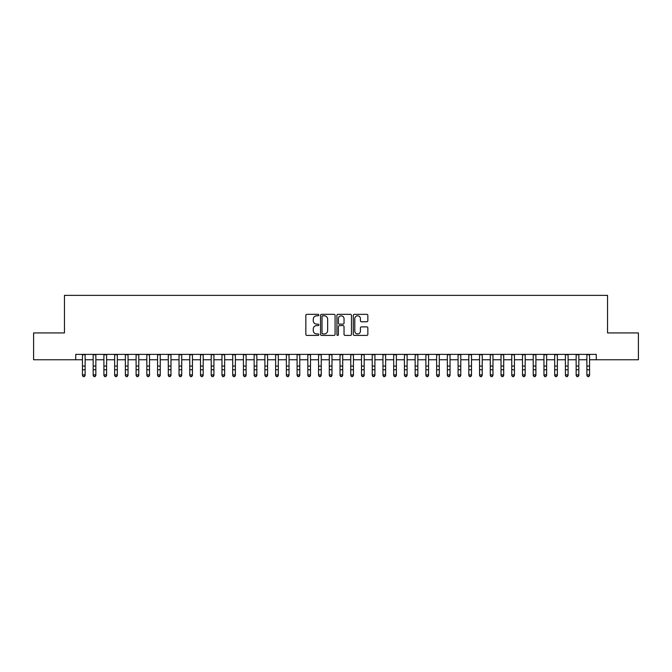 <?xml version="1.0" encoding="UTF-8"?>
<svg xmlns="http://www.w3.org/2000/svg" width="672" height="672" viewBox="0 0 672 672"><rect width="100%" height="100%" fill="white"/><g stroke="black" fill="none" stroke-linecap="round" stroke-linejoin="round"><path stroke-width="1.01" d="M318.83 315.076A0.739 0.739 0 0 0 318.091 314.336L306.894 314.336A1.05 1.05 0 0 0 305.844 315.395L305.844 334.354A1.05 1.05 0 0 0 306.894 335.412L318.091 335.412A0.739 0.739 0 0 0 318.83 334.673A0.739 0.739 0 0 0 318.091 333.934L316.638 333.934A3.368 3.368 0 0 1 313.27 330.565L313.27 328.986A3.368 3.368 0 0 1 316.638 325.609L318.091 325.609A0.739 0.739 0 0 0 318.83 324.87A0.739 0.739 0 0 0 318.091 324.139L316.638 324.139A3.368 3.368 0 0 1 313.27 320.762L313.27 319.183A3.368 3.368 0 0 1 316.638 315.815L318.091 315.815A0.739 0.739 0 0 0 318.83 315.076M366.786 321.762A1.05 1.05 0 0 0 367.844 320.712L367.844 315.395A1.05 1.05 0 0 0 366.786 314.336L354.354 314.336A1.05 1.05 0 0 0 353.304 315.395L353.304 334.354A1.05 1.05 0 0 0 354.354 335.412L366.786 335.412A1.05 1.05 0 0 0 367.844 334.354L367.844 327.928A1.05 1.05 0 0 0 366.786 326.878L361.469 326.878A1.05 1.05 0 0 0 360.419 327.928L360.419 331.12A2.814 2.814 0 0 1 357.596 333.934A2.814 2.814 0 0 1 354.782 331.12L354.782 318.629A2.814 2.814 0 0 1 357.596 315.815A2.814 2.814 0 0 1 360.419 318.629L360.419 320.712A1.05 1.05 0 0 0 361.469 321.762L366.786 321.762M75.726 359.755L33.6 359.755L33.6 332.926L64.453 332.926L64.453 295.361L607.547 295.361L607.547 332.926L638.4 332.926L638.4 359.755L596.274 359.755L596.274 354.388L75.726 354.388L75.726 359.755L82.438 359.755M335.076 315.395A1.05 1.05 0 0 0 334.026 314.336L321.594 314.336A1.05 1.05 0 0 0 320.536 315.395L320.536 334.354A1.05 1.05 0 0 0 321.594 335.412L334.026 335.412A1.05 1.05 0 0 0 335.076 334.354L335.076 315.395M337.974 314.336L350.406 314.336A1.05 1.05 0 0 1 351.464 315.395L351.464 334.354A1.05 1.05 0 0 1 350.406 335.412L345.089 335.412A1.05 1.05 0 0 1 344.03 334.354L344.03 326.668A1.05 1.05 0 0 0 342.98 325.609L339.452 325.609A1.05 1.05 0 0 0 338.394 326.668L338.394 334.673A0.739 0.739 0 0 1 337.663 335.412A0.739 0.739 0 0 1 336.924 334.673L336.924 315.395A1.05 1.05 0 0 1 337.974 314.336M85.117 359.755L93.164 359.755M95.852 359.755L103.9 359.755M106.588 359.755L114.635 359.755M117.314 359.755L125.37 359.755M128.05 359.755L136.097 359.755M138.785 359.755L146.832 359.755M149.512 359.755L157.567 359.755M160.247 359.755L168.294 359.755M170.982 359.755L179.029 359.755M181.717 359.755L189.764 359.755M192.444 359.755L200.5 359.755M203.179 359.755L211.226 359.755M213.914 359.755L221.962 359.755M224.65 359.755L232.697 359.755M235.376 359.755L243.432 359.755M246.112 359.755L254.159 359.755M256.847 359.755L264.894 359.755M267.574 359.755L275.629 359.755M278.309 359.755L286.364 359.755M289.044 359.755L297.091 359.755M299.779 359.755L307.826 359.755M310.506 359.755L318.562 359.755M321.241 359.755L329.288 359.755M331.976 359.755L340.024 359.755M342.712 359.755L350.759 359.755M353.438 359.755L361.494 359.755M364.174 359.755L372.221 359.755M374.909 359.755L382.956 359.755M385.636 359.755L393.691 359.755M396.371 359.755L404.426 359.755M407.106 359.755L415.153 359.755M417.841 359.755L425.888 359.755M428.568 359.755L436.624 359.755M439.303 359.755L447.35 359.755M450.038 359.755L458.086 359.755M460.774 359.755L468.821 359.755M471.5 359.755L479.556 359.755M482.236 359.755L490.283 359.755M492.971 359.755L501.018 359.755M503.706 359.755L511.753 359.755M514.433 359.755L522.488 359.755M525.168 359.755L533.215 359.755M535.903 359.755L543.95 359.755M546.63 359.755L554.686 359.755M557.365 359.755L565.412 359.755M568.1 359.755L576.148 359.755M578.836 359.755L586.883 359.755M589.562 359.755L596.274 359.755M322.753 315.815A0.739 0.739 0 0 0 322.014 316.554L322.014 333.194A0.739 0.739 0 0 0 322.753 333.934L324.282 333.934A3.368 3.368 0 0 0 327.65 330.565L327.65 319.183A3.368 3.368 0 0 0 324.282 315.815L322.753 315.815M344.03 318.688A2.814 2.814 0 0 0 341.216 315.865A2.814 2.814 0 0 0 338.394 318.688L338.394 323.081A1.05 1.05 0 0 0 339.452 324.139L342.98 324.139A1.05 1.05 0 0 0 344.03 323.081L344.03 318.688M85.117 354.388L85.117 375.463L84.311 376.639L83.236 376.404L84.311 376.639M82.438 354.388L82.438 374.867L85.117 374.867L84.311 376.404M83.236 376.639L82.438 375.463L83.236 376.404M95.852 354.388L95.852 375.463L95.046 376.639L93.971 376.404L95.046 376.639M93.164 354.388L93.164 374.867L95.852 374.867L95.046 376.404M93.971 376.639L93.164 375.463L93.971 376.404M106.588 354.388L106.588 375.463L105.781 376.639L104.706 376.404L105.781 376.639M103.9 354.388L103.9 374.867L106.588 374.867L105.781 376.404M104.706 376.639L103.9 375.463L104.706 376.404M117.314 354.388L117.314 375.463L116.508 376.639L115.441 376.404L116.508 376.639M114.635 354.388L114.635 374.867L117.314 374.867L116.508 376.404M115.441 376.639L114.635 375.463L115.441 376.404M128.05 354.388L128.05 375.463L127.243 376.639L126.168 376.404L127.243 376.639M125.37 354.388L125.37 374.867L128.05 374.867L127.243 376.404M126.168 376.639L125.37 375.463L126.168 376.404M138.785 354.388L138.785 375.463L137.978 376.639L136.903 376.404L137.978 376.639M136.097 354.388L136.097 374.867L138.785 374.867L137.978 376.404M136.903 376.639L136.097 375.463L136.903 376.404M149.512 354.388L149.512 375.463L148.714 376.639L147.638 376.404L148.714 376.639M146.832 354.388L146.832 374.867L149.512 374.867L148.714 376.404M147.638 376.639L146.832 375.463L147.638 376.404M160.247 354.388L160.247 375.463L159.44 376.639L158.374 376.404L159.44 376.639M157.567 354.388L157.567 374.867L160.247 374.867L159.44 376.404M158.374 376.639L157.567 375.463L158.374 376.404M170.982 354.388L170.982 375.463L170.176 376.639L169.1 376.404L170.176 376.639M168.294 354.388L168.294 374.867L170.982 374.867L170.176 376.404M169.1 376.639L168.294 375.463L169.1 376.404M181.717 354.388L181.717 375.463L180.911 376.639L179.836 376.404L180.911 376.639M179.029 354.388L179.029 374.867L181.717 374.867L180.911 376.404M179.836 376.639L179.029 375.463L179.836 376.404M192.444 354.388L192.444 375.463L191.646 376.639L190.571 376.404L191.646 376.639M189.764 354.388L189.764 374.867L192.444 374.867L191.646 376.404M190.571 376.639L189.764 375.463L190.571 376.404M203.179 354.388L203.179 375.463L202.373 376.639L201.306 376.404L202.373 376.639M200.5 354.388L200.5 374.867L203.179 374.867L202.373 376.404M201.306 376.639L200.5 375.463L201.306 376.404M213.914 354.388L213.914 375.463L213.108 376.639L212.033 376.404L213.108 376.639M211.226 354.388L211.226 374.867L213.914 374.867L213.108 376.404M212.033 376.639L211.226 375.463L212.033 376.404M224.65 354.388L224.65 375.463L223.843 376.639L222.768 376.404L223.843 376.639M221.962 354.388L221.962 374.867L224.65 374.867L223.843 376.404M222.768 376.639L221.962 375.463L222.768 376.404M235.376 354.388L235.376 375.463L234.57 376.639L233.503 376.404L234.57 376.639M232.697 354.388L232.697 374.867L235.376 374.867L234.57 376.404M233.503 376.639L232.697 375.463L233.503 376.404M246.112 354.388L246.112 375.463L245.305 376.639L244.23 376.404L245.305 376.639M243.432 354.388L243.432 374.867L246.112 374.867L245.305 376.404M244.23 376.639L243.432 375.463L244.23 376.404M256.847 354.388L256.847 375.463L256.04 376.639L254.965 376.404L256.04 376.639M254.159 354.388L254.159 374.867L256.847 374.867L256.04 376.404M254.965 376.639L254.159 375.463L254.965 376.404M267.574 354.388L267.574 375.463L266.776 376.639L265.7 376.404L266.776 376.639M264.894 354.388L264.894 374.867L267.574 374.867L266.776 376.404M265.7 376.639L264.894 375.463L265.7 376.404M278.309 354.388L278.309 375.463L277.502 376.639L276.436 376.404L277.502 376.639M275.629 354.388L275.629 374.867L278.309 374.867L277.502 376.404M276.436 376.639L275.629 375.463L276.436 376.404M289.044 354.388L289.044 375.463L288.238 376.639L287.162 376.404L288.238 376.639M286.364 354.388L286.364 374.867L289.044 374.867L288.238 376.404M287.162 376.639L286.364 375.463L287.162 376.404M299.779 354.388L299.779 375.463L298.973 376.639L297.898 376.404L298.973 376.639M297.091 354.388L297.091 374.867L299.779 374.867L298.973 376.404M297.898 376.639L297.091 375.463L297.898 376.404M310.506 354.388L310.506 375.463L309.708 376.639L308.633 376.404L309.708 376.639M307.826 354.388L307.826 374.867L310.506 374.867L309.708 376.404M308.633 376.639L307.826 375.463L308.633 376.404M321.241 354.388L321.241 375.463L320.435 376.639L319.368 376.404L320.435 376.639M318.562 354.388L318.562 374.867L321.241 374.867L320.435 376.404M319.368 376.639L318.562 375.463L319.368 376.404M331.976 354.388L331.976 375.463L331.17 376.639L330.095 376.404L331.17 376.639M329.288 354.388L329.288 374.867L331.976 374.867L331.17 376.404M330.095 376.639L329.288 375.463L330.095 376.404M342.712 354.388L342.712 375.463L341.905 376.639L340.83 376.404L341.905 376.639M340.024 354.388L340.024 374.867L342.712 374.867L341.905 376.404M340.83 376.639L340.024 375.463L340.83 376.404M353.438 354.388L353.438 375.463L352.632 376.639L351.565 376.404L352.632 376.639M350.759 354.388L350.759 374.867L353.438 374.867L352.632 376.404M351.565 376.639L350.759 375.463L351.565 376.404M364.174 354.388L364.174 375.463L363.367 376.639L362.292 376.404L363.367 376.639M361.494 354.388L361.494 374.867L364.174 374.867L363.367 376.404M362.292 376.639L361.494 375.463L362.292 376.404M374.909 354.388L374.909 375.463L374.102 376.639L373.027 376.404L374.102 376.639M372.221 354.388L372.221 374.867L374.909 374.867L374.102 376.404M373.027 376.639L372.221 375.463L373.027 376.404M385.636 354.388L385.636 375.463L384.838 376.639L383.762 376.404L384.838 376.639M382.956 354.388L382.956 374.867L385.636 374.867L384.838 376.404M383.762 376.639L382.956 375.463L383.762 376.404M396.371 354.388L396.371 375.463L395.564 376.639L394.498 376.404L395.564 376.639M393.691 354.388L393.691 374.867L396.371 374.867L395.564 376.404M394.498 376.639L393.691 375.463L394.498 376.404M407.106 354.388L407.106 375.463L406.3 376.639L405.224 376.404L406.3 376.639M404.426 354.388L404.426 374.867L407.106 374.867L406.3 376.404M405.224 376.639L404.426 375.463L405.224 376.404M417.841 354.388L417.841 375.463L417.035 376.639L415.96 376.404L417.035 376.639M415.153 354.388L415.153 374.867L417.841 374.867L417.035 376.404M415.96 376.639L415.153 375.463L415.96 376.404M428.568 354.388L428.568 375.463L427.77 376.639L426.695 376.404L427.77 376.639M425.888 354.388L425.888 374.867L428.568 374.867L427.77 376.404M426.695 376.639L425.888 375.463L426.695 376.404M439.303 354.388L439.303 375.463L438.497 376.639L437.43 376.404L438.497 376.639M436.624 354.388L436.624 374.867L439.303 374.867L438.497 376.404M437.43 376.639L436.624 375.463L437.43 376.404M450.038 354.388L450.038 375.463L449.232 376.639L448.157 376.404L449.232 376.639M447.35 354.388L447.35 374.867L450.038 374.867L449.232 376.404M448.157 376.639L447.35 375.463L448.157 376.404M460.774 354.388L460.774 375.463L459.967 376.639L458.892 376.404L459.967 376.639M458.086 354.388L458.086 374.867L460.774 374.867L459.967 376.404M458.892 376.639L458.086 375.463L458.892 376.404M471.5 354.388L471.5 375.463L470.694 376.639L469.627 376.404L470.694 376.639M468.821 354.388L468.821 374.867L471.5 374.867L470.694 376.404M469.627 376.639L468.821 375.463L469.627 376.404M482.236 354.388L482.236 375.463L481.429 376.639L480.354 376.404L481.429 376.639M479.556 354.388L479.556 374.867L482.236 374.867L481.429 376.404M480.354 376.639L479.556 375.463L480.354 376.404M492.971 354.388L492.971 375.463L492.164 376.639L491.089 376.404L492.164 376.639M490.283 354.388L490.283 374.867L492.971 374.867L492.164 376.404M491.089 376.639L490.283 375.463L491.089 376.404M503.706 354.388L503.706 375.463L502.9 376.639L501.824 376.404L502.9 376.639M501.018 354.388L501.018 374.867L503.706 374.867L502.9 376.404M501.824 376.639L501.018 375.463L501.824 376.404M514.433 354.388L514.433 375.463L513.626 376.639L512.56 376.404L513.626 376.639M511.753 354.388L511.753 374.867L514.433 374.867L513.626 376.404M512.56 376.639L511.753 375.463L512.56 376.404M525.168 354.388L525.168 375.463L524.362 376.639L523.286 376.404L524.362 376.639M522.488 354.388L522.488 374.867L525.168 374.867L524.362 376.404M523.286 376.639L522.488 375.463L523.286 376.404M535.903 354.388L535.903 375.463L535.097 376.639L534.022 376.404L535.097 376.639M533.215 354.388L533.215 374.867L535.903 374.867L535.097 376.404M534.022 376.639L533.215 375.463L534.022 376.404M546.63 354.388L546.63 375.463L545.832 376.639L544.757 376.404L545.832 376.639M543.95 354.388L543.95 374.867L546.63 374.867L545.832 376.404M544.757 376.639L543.95 375.463L544.757 376.404M557.365 354.388L557.365 375.463L556.559 376.639L555.492 376.404L556.559 376.639M554.686 354.388L554.686 374.867L557.365 374.867L556.559 376.404M555.492 376.639L554.686 375.463L555.492 376.404M568.1 354.388L568.1 375.463L567.294 376.639L566.219 376.404L567.294 376.639M565.412 354.388L565.412 374.867L568.1 374.867L567.294 376.404M566.219 376.639L565.412 375.463L566.219 376.404M578.836 354.388L578.836 375.463L578.029 376.639L576.954 376.404L578.029 376.639M576.148 354.388L576.148 374.867L578.836 374.867L578.029 376.404M576.954 376.639L576.148 375.463L576.954 376.404M589.562 354.388L589.562 375.463L588.764 376.639L587.689 376.404L588.764 376.639M586.883 354.388L586.883 374.867L589.562 374.867L588.764 376.404M587.689 376.639L586.883 375.463L587.689 376.404M85.117 366.064L82.438 366.064M85.117 369.751L82.438 369.751M85.117 354.74L82.438 354.74M95.852 366.064L93.164 366.064M95.852 369.751L93.164 369.751M95.852 354.74L93.164 354.74M106.588 366.064L103.9 366.064M106.588 369.751L103.9 369.751M106.588 354.74L103.9 354.74M117.314 366.064L114.635 366.064M117.314 369.751L114.635 369.751M117.314 354.74L114.635 354.74M128.05 366.064L125.37 366.064M128.05 369.751L125.37 369.751M128.05 354.74L125.37 354.74M138.785 366.064L136.097 366.064M138.785 369.751L136.097 369.751M138.785 354.74L136.097 354.74M149.512 366.064L146.832 366.064M149.512 369.751L146.832 369.751M149.512 354.74L146.832 354.74M160.247 366.064L157.567 366.064M160.247 369.751L157.567 369.751M160.247 354.74L157.567 354.74M170.982 366.064L168.294 366.064M170.982 369.751L168.294 369.751M170.982 354.74L168.294 354.74M181.717 366.064L179.029 366.064M181.717 369.751L179.029 369.751M181.717 354.74L179.029 354.74M192.444 366.064L189.764 366.064M192.444 369.751L189.764 369.751M192.444 354.74L189.764 354.74M203.179 366.064L200.5 366.064M203.179 369.751L200.5 369.751M203.179 354.74L200.5 354.74M213.914 366.064L211.226 366.064M213.914 369.751L211.226 369.751M213.914 354.74L211.226 354.74M224.65 366.064L221.962 366.064M224.65 369.751L221.962 369.751M224.65 354.74L221.962 354.74M235.376 366.064L232.697 366.064M235.376 369.751L232.697 369.751M235.376 354.74L232.697 354.74M246.112 366.064L243.432 366.064M246.112 369.751L243.432 369.751M246.112 354.74L243.432 354.74M256.847 366.064L254.159 366.064M256.847 369.751L254.159 369.751M256.847 354.74L254.159 354.74M267.574 366.064L264.894 366.064M267.574 369.751L264.894 369.751M267.574 354.74L264.894 354.74M278.309 366.064L275.629 366.064M278.309 369.751L275.629 369.751M278.309 354.74L275.629 354.74M289.044 366.064L286.364 366.064M289.044 369.751L286.364 369.751M289.044 354.74L286.364 354.74M299.779 366.064L297.091 366.064M299.779 369.751L297.091 369.751M299.779 354.74L297.091 354.74M310.506 366.064L307.826 366.064M310.506 369.751L307.826 369.751M310.506 354.74L307.826 354.74M321.241 366.064L318.562 366.064M321.241 369.751L318.562 369.751M321.241 354.74L318.562 354.74M331.976 366.064L329.288 366.064M331.976 369.751L329.288 369.751M331.976 354.74L329.288 354.74M342.712 366.064L340.024 366.064M342.712 369.751L340.024 369.751M342.712 354.74L340.024 354.74M353.438 366.064L350.759 366.064M353.438 369.751L350.759 369.751M353.438 354.74L350.759 354.74M364.174 366.064L361.494 366.064M364.174 369.751L361.494 369.751M364.174 354.74L361.494 354.74M374.909 366.064L372.221 366.064M374.909 369.751L372.221 369.751M374.909 354.74L372.221 354.74M385.636 366.064L382.956 366.064M385.636 369.751L382.956 369.751M385.636 354.74L382.956 354.74M396.371 366.064L393.691 366.064M396.371 369.751L393.691 369.751M396.371 354.74L393.691 354.74M407.106 366.064L404.426 366.064M407.106 369.751L404.426 369.751M407.106 354.74L404.426 354.74M417.841 366.064L415.153 366.064M417.841 369.751L415.153 369.751M417.841 354.74L415.153 354.74M428.568 366.064L425.888 366.064M428.568 369.751L425.888 369.751M428.568 354.74L425.888 354.74M439.303 366.064L436.624 366.064M439.303 369.751L436.624 369.751M439.303 354.74L436.624 354.74M450.038 366.064L447.35 366.064M450.038 369.751L447.35 369.751M450.038 354.74L447.35 354.74M460.774 366.064L458.086 366.064M460.774 369.751L458.086 369.751M460.774 354.74L458.086 354.74M471.5 366.064L468.821 366.064M471.5 369.751L468.821 369.751M471.5 354.74L468.821 354.74M482.236 366.064L479.556 366.064M482.236 369.751L479.556 369.751M482.236 354.74L479.556 354.74M492.971 366.064L490.283 366.064M492.971 369.751L490.283 369.751M492.971 354.74L490.283 354.74M503.706 366.064L501.018 366.064M503.706 369.751L501.018 369.751M503.706 354.74L501.018 354.74M514.433 366.064L511.753 366.064M514.433 369.751L511.753 369.751M514.433 354.74L511.753 354.74M525.168 366.064L522.488 366.064M525.168 369.751L522.488 369.751M525.168 354.74L522.488 354.74M535.903 366.064L533.215 366.064M535.903 369.751L533.215 369.751M535.903 354.74L533.215 354.74M546.63 366.064L543.95 366.064M546.63 369.751L543.95 369.751M546.63 354.74L543.95 354.74M557.365 366.064L554.686 366.064M557.365 369.751L554.686 369.751M557.365 354.74L554.686 354.74M568.1 366.064L565.412 366.064M568.1 369.751L565.412 369.751M568.1 354.74L565.412 354.74M578.836 366.064L576.148 366.064M578.836 369.751L576.148 369.751M578.836 354.74L576.148 354.74M589.562 366.064L586.883 366.064M589.562 369.751L586.883 369.751M589.562 354.74L586.883 354.74"/></g></svg>
